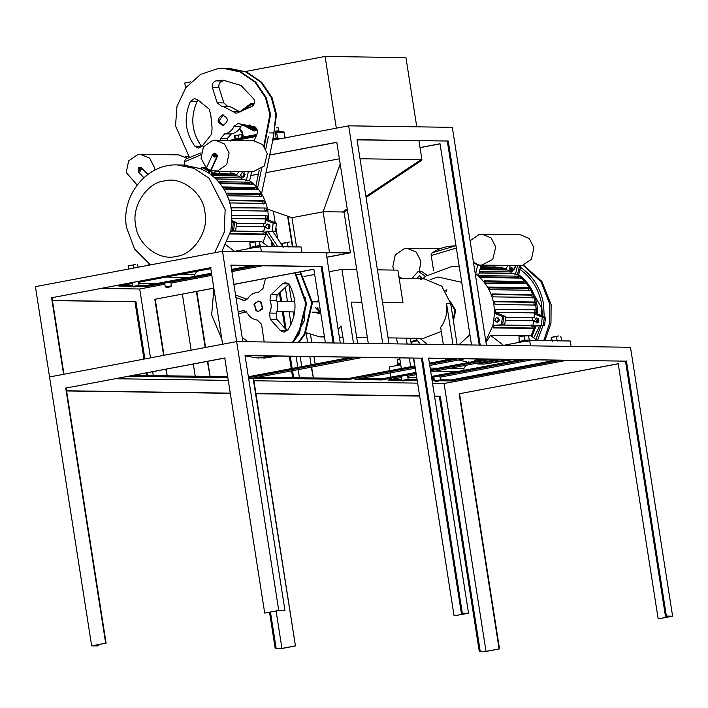 <?xml version="1.0" encoding="UTF-8"?>
<svg xmlns="http://www.w3.org/2000/svg" width="708" height="708" viewBox="0 0 708 708"><rect width="100%" height="100%" fill="white"/><g stroke="black" fill="none" stroke-linecap="round" stroke-linejoin="round"><path stroke-width="1.06" d="M223.135 125.307L219.037 121.05L222.923 115.068L223.79 114.988M347.221 208.887L342.274 212.179M190.886 81.836L184.77 82.986L185.558 88.04M418.959 140.786L421.915 159.654L421.437 160.53L421.092 159.645L360.027 158.76M336.327 128.166L325.096 56.445L405.941 57.613L416.773 126.821M325.096 56.445L245.472 71.508M250.8 175.566L258.385 174.124M265.987 172.69L339.38 158.804M326.848 257.278L350.425 252.818L344.044 212.117L347.38 209.895M366.08 197.426L421.437 160.53M267.518 209.126L291.953 217.71L323.114 211.816L340.194 163.982M421.092 159.645L365.921 196.417M344.044 212.117L343.699 211.232M350.425 252.818L329.494 252.517L326.202 253.137M296.528 246.924L291.953 217.71M329.494 252.517L323.114 211.816M344 212.002L323.122 211.701M326.839 257.19L349.071 252.986L328.972 252.694L326.22 253.216M368.302 343.486L336.787 142.264L269.713 154.955M269.695 155.043L336.804 142.343M448.252 141.025L357.044 139.697L389.002 343.778L382.78 343.69L348.663 125.838L452.315 127.343L486.431 345.194L480.21 345.106L448.252 141.025L357.071 139.892M440.031 143.848L420.03 147.627M420.021 147.547L440.022 143.759L471.528 344.982M293.625 377.647L292.537 370.7M292.183 368.452L290.28 356.283M286.094 329.556L283.306 311.759M281.678 301.378L280.235 292.174M273.102 246.579L272.483 242.632M269.978 226.64L269.792 225.445M268.96 220.161L268.518 217.321M273.341 211.17L275.147 222.657M275.987 228.056L277.66 238.702M285.289 287.448L287.483 301.458M289.112 311.839L291.068 324.344M296.086 356.372L297.811 367.39M298.156 369.638L299.431 377.727M479.272 345.283L447.314 141.202M292.661 377.63L291.599 370.877M291.245 368.629L289.315 356.274M284.926 328.264L282.342 311.741M280.713 301.36L279.394 292.953M272.137 246.57L271.217 240.738M195.231 376.222L193.319 364.036M191.151 350.177L182.381 294.147M311.255 367.16L313.361 377.93L311.662 367.08M292.776 246.508L288.05 216.338M207.754 361.301L210.126 376.435L207.356 361.381M205.187 347.522L196.408 291.492M185.222 156.751L188.39 156.149M273.111 140.131L348.663 125.838M205.586 347.442L196.815 291.422M292.342 246.349L287.616 216.188M407.374 380.311L416.127 380.444L415.968 379.426L408.162 379.311M401.861 379.214L392.931 379.09M402.02 380.24L387.94 380.037L401.586 377.452M360.08 378.612L381.559 378.922L381.718 379.939L355.08 379.559L415.295 368.169M413.711 358.08L454.076 615.854L468.528 613.199L461.368 613.287L421.419 358.186L245.048 355.628M421.419 358.186L245.021 355.434L284.97 610.544L278.748 610.446L236.64 341.575L630.492 347.283L672.6 616.164L658.564 618.819L671.246 616.332L665.449 616.252L625.5 361.151L428.606 358.292M429.729 365.434L464.731 358.814M381.718 379.939L416.118 373.435M430.553 370.709L491.37 359.204M561.019 360.213L451.368 380.957L439.712 380.78M431.809 378.745L433.986 378.329M440.093 377.178L531.991 359.788M434.358 380.709L432.11 380.674M407.693 376.293L416.313 374.665M430.747 371.939L497.582 359.292M416.127 380.444L417.18 380.24M431.615 377.514L525.779 359.699M566.816 360.301L444.075 383.515L486.015 651.369L480.219 651.289L440.27 396.188L434.526 396.099M253.933 380.754L417.631 383.134M432.526 383.347L444.075 383.515M415.1 366.939L348.867 379.47L253.508 378.081L248.694 378.913M429.535 364.204L458.51 358.726M230.304 393.329L66.596 390.958M230.268 393.144L66.561 390.763M419.632 395.887L255.924 393.515M451.368 380.957L451.208 379.93L440.5 379.78M434.199 379.683L431.951 379.656M227.852 377.709L128.635 376.275M227.693 376.691L133.626 375.329M348.867 379.47L348.708 378.444L258.509 377.134M105.678 643.191L92.996 645.669L97.863 645.935L91.651 645.838L105.678 643.191L65.729 388.081L224.763 358L264.712 613.101L278.226 610.632L284.97 610.544M65.729 388.081L225.179 358.009M440.27 396.188L434.562 396.294M419.658 396.082L255.96 393.701M625.5 361.151L428.579 358.098L468.528 613.199M618.615 363.717L459.165 393.79L618.208 363.708L658.157 618.81M248.517 377.762L356.938 357.248M115.537 378.745L228.277 380.382M253.092 378.081L295.457 645.944L253.508 378.081L363.16 357.345M295.457 645.944L281.421 648.599L275.208 648.501L276.138 648.324L270.465 612.101M98.801 645.758L98.624 644.607M276.093 611.039L281.943 648.413L295.041 645.935M276.138 648.324L281.943 648.413M461.368 613.287L467.174 613.376L454.076 615.854M275.208 648.501L269.536 612.278M91.651 645.838L49.542 376.966L236.64 341.575L222.498 251.269L326.149 252.774L340.291 343.079L334.07 342.982L322.087 266.456L230.879 265.128L242.862 341.663L236.64 341.575L222.613 344.23L210.63 267.695L51.587 297.776L211.037 267.704M480.219 651.289L485.502 651.555L499.529 648.9L459.58 393.798M479.281 651.466L439.332 396.365M462.306 613.11L422.357 358.009M665.449 616.252L666.378 616.075L626.43 360.974M666.378 616.075L672.6 616.164M278.748 610.446L264.712 613.101M415.968 379.426L417.021 379.223M431.455 376.488L520.619 359.629M381.559 378.922L415.959 372.417L390.913 377.152L390.25 372.904M430.393 369.682L486.21 359.124M348.708 378.444L414.941 365.921M429.375 363.186L453.35 358.655L445.766 360.089L445.518 358.54M555.86 360.142L451.208 379.93M248.358 376.745L351.779 357.177M106.094 643.191L66.145 388.09M499.529 648.9L486.015 651.369M499.113 648.891L459.165 393.79M256.862 311.095L253.995 304.484L258.535 301.042L260.066 301.343L262.925 307.953L258.385 311.396L256.862 311.095M399.188 278.483L424.207 278.846L441.783 286.2L450.677 303.528L457.129 344.769M317.591 300.989L316.264 301.882M320.839 313.803L317.414 313.166M441.27 331.415L423.349 338.389L388.072 337.875M443.332 344.575L440.659 327.477C445.792 320.397 447.757 312.387 446.527 303.466L450.677 303.528M343.831 343.123L341.159 326.034L338.15 329.424M324.397 336.512L319.706 336.884L306.077 332.671L307.635 342.601M414.702 365.965L413.463 358.071M411.277 344.106L410.348 338.203M311.122 364.868L309.821 356.566M301.767 366.638L300.165 356.425M293.882 316.308L293.192 311.901M291.563 301.519L288.846 284.138M303.971 276.509L314.688 274.483M329.123 271.748L341.911 269.332L353.487 343.265M346.203 358.23L346.017 357.098M409.321 358.009L410.684 366.726L401.33 368.496L399.666 357.867M397.48 343.902L396.551 337.999M407.127 344.044L406.206 338.141M452.987 344.707L446.527 303.466M382.541 302.537L403.002 302.838L397.878 270.137L377.426 269.845M356.726 269.544L341.911 269.332M357.637 343.327L351.177 302.086L361.841 302.245M315.14 364.107L313.963 356.628M311.777 342.663L310.582 335.034M211.648 274.208L147.016 286.439L146.857 285.413L139.051 285.306M132.75 285.209L123.829 285.085M147.016 286.439L138.264 286.306M132.909 286.236L118.829 286.032L132.476 283.448M144.883 358.929L135.918 301.67L52.427 300.457M135.918 301.67L52.454 300.652M333.132 343.159L321.149 266.633L230.905 265.323M321.149 266.633L322.087 266.456M313.865 269.279L233.897 284.404M213.834 288.2L154.822 299.28L213.825 288.112M233.879 284.324L313.856 269.19L325.397 342.858M256.668 265.695L231.702 270.421M138.582 282.288L210.772 268.633M101.394 288.439L139.724 288.997L150.512 357.867M262.473 265.783L231.888 271.562M211.825 275.359L170.973 283.085M164.867 284.244L139.724 288.997M147.485 375.523L147.052 372.789M152.68 371.727L153.291 375.612M146.521 375.514L146.122 372.966M143.954 359.106L134.98 301.847M51.587 297.776L63.578 374.311L49.542 376.966L35.4 286.66L222.498 251.269M165.778 369.249L167.221 375.815L166.176 369.169M164.008 355.31L155.238 299.28M251.508 265.624L231.543 269.394M211.488 273.191L146.857 285.413M63.985 374.32L52.003 297.785M163.61 355.389L154.822 299.28M198.045 100.04L197.089 101.386L190.461 101.288L194.718 98.554M224.675 133.874L231.312 133.971L227.33 138.476L220.701 138.379L224.675 133.874C228.914 133.007 232.047 130.502 234.083 126.351L237.817 123.519L253.668 126.573C256.712 127.679 257.907 129.945 257.243 133.378L254.057 140.733M242.596 124.281L240.72 126.449L234.083 126.351M232.613 111.404L239.251 111.501L229.542 106.359L222.905 106.262L236.233 113.324L251.703 106.554C254.464 104.757 255.19 102.262 253.871 99.067L240.932 85.429L223.286 80.19L216.011 80.88L222.648 80.978C219.595 82.075 218.383 84.332 219.029 87.765L212.391 87.668C211.754 84.243 212.958 81.978 216.011 80.88M225.436 80.517L222.648 80.978M235.1 171.522L230.1 171.991M235.826 171.531L230.109 172.026M189.24 156.955L175.522 125.803L176.973 106.457L185.77 87.748L200.638 74.375L217.657 68.676L223.463 68.375L239.959 71.862L255.013 82.128L265.429 97.5L269.89 114.51L263.845 145.857M222.206 115.006C228.622 117.714 228.958 121.139 223.215 125.298C216.79 122.599 216.453 119.165 222.206 115.006L222.781 114.979M227.33 138.476L227.126 140.326M231.312 133.971C235.543 133.104 238.684 130.599 240.72 126.449M229.728 68.472L246.588 71.959L261.641 82.225L272.067 97.598L276.527 114.608L272.518 141.609M222.905 106.262L221.613 106.297L217.206 102.828L223.843 102.917L227.578 106.333M223.843 102.917L219.029 87.765M239.251 111.501L239.808 112.13M197.089 101.386C190.178 117.36 191.647 132.334 201.506 146.299L201.745 146.583M223.215 125.298L222.631 125.334M217.206 102.828L212.391 87.668M220.701 138.379L220.489 140.228M237.817 123.519L239.224 123.581M190.461 101.288C183.54 117.263 185.009 132.237 194.868 146.211L198.399 148.007L202.063 146.211L211.692 134.06L212.073 127.821L210.834 115.183L209.249 109.182L197.488 99.58L194.134 98.589M223.825 68.384L240.685 71.88L255.738 82.146L266.155 97.509L270.615 114.519L264.279 146.406M226.772 68.499L229.365 68.464L245.862 71.951L260.916 82.217L271.341 97.589L275.801 114.59L273.518 136.865L261.553 193.788M269.518 313.078L276.155 313.175L276.89 319.37L270.252 319.273L269.518 313.078C271.553 308.927 271.722 304.697 270.031 300.378L270.332 295.431L282.439 283.82L285.598 282.572L289.554 284.997C297.378 300.431 296.776 315.476 287.749 330.149L283.873 332.229L280.572 330.689L287.218 330.795M271.252 294.271L277.89 294.369L276.97 295.528L276.66 300.475L270.031 300.378M234.596 284.271L234.029 285.236M299.926 271.916L311.732 302.935L304.396 334.017L298.254 342.468M277.288 356.097L261.031 357.965M300.546 271.792L312.449 302.856L305.121 334.026L298.98 342.477M278.014 356.106L263.987 358.089M295.475 272.757L306.582 303.502L299.21 333.946L293.068 342.389M272.102 356.018L258.075 358M294.847 272.872L305.856 303.573L298.484 333.928L292.342 342.38M271.376 356.009L257.712 358L245.101 355.938M221.825 339.229L211.657 314.892L213.896 288.563M254.464 303.449L258.535 301.042L261.013 301.847L262.464 308.989L258.385 311.396L255.915 310.591L254.464 303.449M277.89 294.369L289.076 283.917L282.439 283.82M276.89 319.37L287.2 330.786M276.155 313.175C278.182 309.024 278.35 304.794 276.66 300.475M247.039 299.378L235.552 294.971M242.225 337.601L248.048 341.734M246.198 311.706L238.516 313.901M235.959 297.572L244.118 300.422L248.066 298.227C250.65 294.457 254.101 292.493 258.402 292.324L262.951 288.519L265.518 278.421M270.252 319.273L280.572 330.689M244.703 310.901L242.18 310.865L238.215 311.998M242.18 310.865L243.446 310.697L247.473 313.255C249.738 317.237 253.013 319.512 257.296 320.06L261.526 324.255L264.19 341.973M214.674 252.747L224.259 232.136L225.135 209.55L209.072 178.221L193.912 168.327L177.292 164.929L183.514 165.017L200.833 168.716L208.205 172.672C220.825 181.337 228.542 193.656 231.357 209.639L231.967 222.011L234.631 222.595L233.534 230.799L234.631 222.595L231.994 221.533L236.702 222.631L235.605 230.826L232.286 230.781L233.383 222.578M231.967 222.011L230.781 230.896L221.958 251.367M200.833 168.716L201.771 167.415L203.01 167.442L209.816 171.088L203.01 167.442L205.09 167.469L211.896 171.124L208.577 171.071L201.771 167.415M208.205 172.672L208.577 171.071M230.781 230.896L232.286 230.781M230.755 231.012L233.534 230.799L230.755 231.012M209.285 173.398L209.816 171.088L209.285 173.398M141.246 169.575L140.078 171.371L138.441 170.106L139.6 168.309L141.246 169.575M140.025 171.38L138.857 170.115L140.069 168.309M143.839 177.681L138.184 171.699L138.14 168.044L139.883 167.256L141.494 167.982L147.689 174.54M140.087 167.265L141.494 167.982M147.928 174.363L141.91 167.991M213.276 155.946L214.922 157.211L216.082 155.424L214.444 154.158L213.276 155.946M215.117 154.14L213.692 155.955L214.869 157.22M210.993 170.557L217.223 156.84L217.436 155.247L214.931 153.105M210.665 170.354L216.807 156.831L217.02 155.247L214.719 153.096L212.559 154.539L206.409 168.07M211.064 170.601L217.498 171L226.71 164.637L229.126 153.034L224.489 143.989L215.321 140.157L212.701 140.388L203.479 146.742L201.063 158.344L206.426 168.035M214.869 171.221L253.013 171.779L264.261 166.044L267.27 153.592L262.633 144.547L253.464 140.715L215.321 140.157M154.486 170.318L154.291 167.194L149.654 158.149L140.485 154.317L137.856 154.539L128.635 160.902L126.228 172.504L137.113 185.009M187.151 158.132L178.62 154.866L140.485 154.317M230.277 173.097L236.915 174.416M251.694 171.699L249.614 180.673C259.597 188.204 265.712 198.479 267.951 211.497L268.553 220.002L265.234 219.949L273.182 223.162L272.084 231.357L275.403 231.41L265.695 232.029L264.996 234.49L263.659 234.038L264.19 232.144L265.695 232.029M269.952 226.029L268.013 229.02L265.27 226.914L267.208 223.923L269.952 226.029M269.244 228.348L268.589 226.958L269.297 224.648M245.065 174.354L243.118 177.345L240.384 175.239L242.322 172.248L245.065 174.354M244.357 176.673L243.702 175.283L244.41 172.973M231.967 215.321L267.19 215.825L267.314 218.931L232.065 218.418M236.658 223.294L265.049 223.701L265.234 219.949M230.374 173.717L230.445 173.265L233.251 173.779L230.374 173.743M231.967 215.409L267.19 215.825M265.792 215.896L265.916 219.002M231.047 207.869L266.04 208.028L266.633 211.064L231.489 210.55M264.668 208.356L265.27 211.391M229.197 200.647L262.394 201.125L263.695 200.559L264.757 203.435L229.896 202.931M262.394 201.125L263.456 204.01M226.533 193.957L259.031 194.434L260.225 193.629L261.712 196.266L227.356 195.771M259.031 194.434L260.057 196.249M223.232 188.001L254.676 188.452L255.73 187.443L257.606 189.771L224.029 189.284M254.676 188.452L255.712 189.744M219.569 182.929L249.455 183.363L250.331 182.177L252.552 184.124L220.144 183.655M249.455 183.363L250.278 184.089M268.553 220.002L276.501 223.206L275.403 231.41M211.347 173.46L230.419 173.991L230.02 171.442M211.09 174.602L236.507 174.973M235.799 175.947L238.977 171.575M249.614 180.673L246.296 180.629L248.375 171.646M246.296 180.629L244.614 179.46L216.046 179.053M218.542 181.717L250.331 182.177M222.551 186.956L255.73 187.443M226.135 193.134L260.225 193.629M229.003 200.054L263.695 200.559M230.985 207.515L266.04 208.028M276.501 223.206L273.182 223.162M264.19 232.144L272.084 231.357M230.038 233.976L264.996 234.49M227.472 241.384L254.915 241.782M259.332 241.844L261.987 241.888L267.987 246.508M266.943 232.047L262.88 242.579M233.18 265.358L230.967 265.712M225.887 244.782L234.401 251.34L260.535 246.402L301.166 246.986L302.015 252.42M196.833 271.27L194.709 274.554L194.983 276.315M232.888 231.038L263.757 231.481L264.686 226.781L263.296 226.595L263.659 223.507M236.339 226.374L264.686 226.781M230.144 233.551L263.659 234.038M262.119 232.109L262.42 231.038M236.366 226.206L263.296 226.595M214.48 177.549L242.136 177.956L238.118 175.982L212.223 175.611M241.667 179.425L215.913 178.92M242.136 177.956L241.446 179.292M211.462 172.991L216.144 173.053L211.542 172.655M260.535 246.402L261.385 251.827M148.052 265.35L148.954 263.96M165.92 277.12L188.956 277.456M194.709 274.554L180.567 274.35M156.211 283.651L138.759 283.395M220.046 173.841L219.648 171.292M184.965 165.061L184.39 160.999L186.054 158.884L201.107 152.857L186.054 158.884M216.064 173.531L216.144 173.053M230.711 231.197L235.605 230.826M232.029 220.746L236.702 222.631M211.064 174.699L211.896 171.124M466.59 361.815L458.359 360.018M542.328 315.892L541.709 304.626C539.053 289.492 531.805 277.748 519.946 269.403L518.725 274.677C528.69 282.218 534.805 292.493 537.053 305.502L537.664 314.007L544.195 316.644L543.585 304.272C540.77 288.289 533.053 275.961 520.433 267.305L520.805 265.704M537.54 340.521L543.001 325.53L544.514 325.414L543.266 325.397L544.364 317.193L543.266 325.397L534.805 326.034L531.097 335.893L528.433 335.849M508.503 359.452L488.033 363.319L512.742 359.514M511.919 270.252L511.955 267.359L511.919 270.252M537.726 322.821L536.452 320.954L537.788 318.166L536.452 320.954L537.726 322.821M538.354 322.352L537.699 320.972L538.407 318.653M518.725 274.677L517.477 274.66C527.451 282.2 533.558 292.475 535.814 305.484L536.416 313.989L545.611 317.211L544.514 325.414M537.664 314.007L534.345 313.954L534.159 317.706L505.76 317.299M474.714 360.328L476.148 361.027M535.859 339.557L541.018 325.68L536.053 326.052L531.991 336.583M493.618 266.845L506.016 268.421M512.796 269.182L512.804 268.447M493.556 360.053L502.149 359.39L477.82 363.992L476.254 363.328M472.059 361.204L472.855 361.655M519.389 278.094L518.566 277.368L519.442 276.182L517.477 274.66L519.557 265.686L517.477 274.66L515.406 274.633L517.486 265.659M519.946 269.403L520.433 267.305M544.195 316.644L545.611 317.211M536.053 326.052L534.805 326.034M541.018 325.68L543.001 325.53M494.388 266.854L505.804 268.721M513.76 359.531L484.033 364.08L477.82 363.992M511.857 267.252L510.424 269.067L511.601 270.332M510.017 269.058L511.654 270.323L512.822 268.527L511.176 267.261L510.017 269.058M515.477 265.686L513.539 269.943L511.38 271.385L509.079 269.235L510.22 265.606M513.539 269.943L511.583 271.376M513.955 269.952L515.893 265.695M393.834 270.084L392.843 266.474L395.259 254.871L404.48 248.508L407.1 248.287L416.269 252.119L420.906 261.163L419.286 271.394M470.077 240.755L479.325 234.357L520.088 234.675L529.257 238.516L533.894 247.561L531.478 259.163L522.256 265.518L478.927 265.093L473.422 262.137M481.944 234.127L491.113 237.959L495.75 247.004L492.741 259.455L481.493 265.19M534.381 320.919L537.115 323.025L539.053 320.034L536.319 317.927L534.381 320.919M511.38 271.385L512.229 271.35L514.194 268.518M453.217 319.759L454.881 310.414L450.438 302.183M453.385 320.83L455.713 310.423L450.27 301.413M461.722 282.324L437.96 277.005L430.075 279.633M485.776 341.044L492.936 325.423L494.547 313.379L493.936 304.882C491.706 291.855 485.591 281.58 475.608 274.058L475.245 273.792M459.306 266.934L452.518 266.243L425.437 276.288L422.729 278.828M474.395 268.385L474.21 267.199M498.6 318.069L497.901 320.388L498.547 321.777M494.582 320.343L497.317 322.45L499.255 319.458L496.52 317.352L494.582 320.343M410.375 338.336L412.782 338.238M420.933 276.386L420.233 278.784M421.552 278.81L421.579 277.766L419.278 275.624L416.924 278.74M459.218 266.367L452.518 266.243M524.823 283.749L523.787 282.457L524.832 281.448L521.654 278.129L481.033 277.536L478.812 275.589L519.442 276.182M529.159 290.253L528.141 288.439L529.327 287.634L526.717 283.775L486.086 283.182L484.21 280.855L524.832 281.448M532.558 298.015L531.504 295.13L532.805 294.563L530.823 290.271L490.193 289.687L488.697 287.041L529.327 287.634M534.381 305.396L533.779 302.36L535.151 302.033L533.859 297.44L493.228 296.856L492.175 293.97L532.805 294.563M535.027 313.007L534.903 309.9L536.301 309.83L535.744 305.068L495.113 304.475L494.52 301.44L535.151 302.033M534.345 313.954L542.293 317.166L544.364 317.193L536.416 313.989L536.425 312.936L495.795 312.352L495.671 309.246L536.301 309.83M537.098 340.513L531.097 335.893L534.106 328.494L493.476 327.901L494.175 325.441L492.936 325.423L501.397 324.786L502.494 316.582L503.733 316.6L502.636 324.804L503.733 316.6L505.813 316.635L497.866 313.423L494.547 313.379L502.494 316.582M419.994 338.344L427.225 344.336M458.952 344.796L469.917 334.689M416.003 338.282L416.941 339.805L410.897 341.654M413.791 278.695L412.959 277.324L418.26 271.376L421.579 271.43L426.906 275.076M425.437 276.288L418.26 271.376M477.688 265.075L480.998 265.128L478.927 274.102L475.608 274.058L477.688 265.075L473.528 262.845M479.183 272.969L513.725 273.465L515.406 274.633M505.618 268.978L480.192 268.606M506.618 268.987L502.361 267.783L480.458 267.474M411.003 342.336L417.534 340.69M485.998 342.468L490.467 335.3L524.026 335.787M416.941 339.805L420.207 344.238M443.19 358.505L445.589 358.965M501.397 324.786L504.715 324.839L505.813 316.635M494.14 325.583L504.715 324.839M400.746 364.788L389.311 366.948L389.896 370.656M428.774 359.354L429.446 358.301M486.369 344.84L486.847 345.203M490.467 335.3L503.512 345.345L529.637 340.406L530.496 345.831M479.971 269.589L507.229 269.987L511.238 271.961L479.528 271.5M511.238 271.961L510.778 273.43M510.556 273.297L479.219 272.837M505.45 320.379L533.797 320.786L532.867 325.485L501.99 325.043M499.264 320.29L497.883 320.273M532.77 317.52L532.407 320.6L505.468 320.211M499.282 320.122L497.866 320.096M533.797 320.786L532.407 320.6M499.476 267.748L499.556 267.27L480.573 266.996M499.556 267.27L480.644 266.659M449.677 368.355L463.82 368.558L464.094 370.319M463.82 368.558L465.944 365.275M467.652 362.638L468.2 361.797M529.637 340.406L570.267 340.99L571.117 346.424M531.522 325.043L531.221 326.114L543.266 325.397L533.301 326.149L532.761 328.043L534.106 328.494M413.198 277.722L411.056 278.651M402.268 278.527L398.905 276.713M430.137 368.071L438.296 368.187M458.067 371.461L435.031 371.125M407.861 377.399L416.755 377.532M433.57 270.775L431.11 254.676L432.234 252.853C439.332 248.163 447.031 245.853 455.332 245.924L432.774 252.561M518.566 277.368L480.245 276.819M523.787 282.457L485.077 281.899M528.141 288.439L489.193 287.873M531.504 295.13L492.405 294.563M533.779 302.36L494.6 301.785M534.903 309.9L495.68 309.334M532.761 328.043L493.609 327.477M533.301 326.149L531.221 326.114M504.91 269.952L508.087 265.58M541.195 325.361L542.293 317.166M254.791 128.776L254.491 128.21L256.323 128.113M248.278 125.705L251.986 128.502L253.853 128.856M253.34 127.511L251.606 127.077L252.977 126.413M251.331 126.688L249.526 125.723L241.207 125.599M251.482 127.024L252.136 127.918L254.039 127.75L251.013 127.157L249.42 126.289L249.039 125.236M251.19 127.13L251.676 126.989M253.393 127.511L254.145 127.75L253.393 127.511M251.251 126.794L249.685 125.962L249.34 124.935M253.96 128.183L255.225 128.095L254.039 127.75M255.163 127.661L254.393 127.776L255.163 127.661M252.136 127.918L251.57 126.989L251.013 127.157M256.393 128.316L253.579 128.865L247.729 125.697M254.234 128.838L253.597 128.741M251.464 127.918L250.623 127.36M254.508 128.812L253.703 128.644M251.358 127.511L249.597 125.732M254.526 128.219L254.066 128.192M254.809 126.98L250.172 125.856M255.092 127.042L253.88 127.095M319.972 313.379L316.812 312.246M316.954 301.891L318.839 301.006L316.857 301.891M320.768 313.325L316.706 312.246M301.643 274.722L296.457 274.642M305.652 297.44L304.378 320.715L292.625 342.38M266.5 233.649L275.129 246.614M268.04 231.967L277.819 246.649M268.792 225.392L269.916 227.073M272.925 231.596L282.147 245.437M274.332 132.989L269.146 132.918M257.544 188.133L261.606 168.787M265.792 148.884L268.332 136.794M255.845 186.204L259.172 170.345M188.151 155.733L188.947 157.105M446.146 291.501L446.96 289.873L445.925 291.165M446.544 289.873L445.5 290.546M400.622 363.717L397.498 364.992M406.259 380.559C402.525 381.125 401.825 381.116 404.171 380.532C407.905 379.966 408.596 379.975 406.259 380.559L408.197 379.594L407.498 375.063M406.383 380.072C409.171 379.373 408.339 379.364 403.887 380.037L402.064 380.532L404.171 380.532M400.011 359.195L397.294 359.894L400.011 359.195M397.303 359.894L398.268 364.089L400.533 363.408M398.091 364.478L397.294 359.894M438.597 381.028C434.862 381.594 434.163 381.585 436.509 381.001C440.243 380.435 440.934 380.444 438.597 381.028L440.535 380.063L439.898 375.948M438.712 380.541C441.509 379.842 440.677 379.833 436.225 380.506L434.411 381.019L436.509 381.001M555.054 340.778L561.71 340.521L561.108 341.035L561.71 340.521L557.178 340.973L556.453 336.61L558.541 335.981L551.249 337.362L556.453 336.61M551.452 340.725L551.028 338.017L551.594 337.53L552.222 341.548M561.71 340.521L560.754 336.176M519.707 341.477L518.911 336.893L521.619 336.185L528.416 335.707L526.203 335.512L518.911 336.893L519.318 341.566L524.752 340.159L529.372 340.052L528.77 340.566L529.372 340.052L522.239 340.716L519.114 341.991M524.84 340.504L524.115 336.141M529.372 340.052L528.416 335.707M250.605 247.473L249.809 242.879L257.093 241.508L259.305 241.702L257.093 241.508L249.8 242.888L250.216 247.561L255.641 246.154L259.933 245.72L259.668 246.561L260.261 246.048L253.128 246.711L250.004 247.986M255.73 246.499L255.013 242.136M260.261 246.048L259.305 241.702M169.486 287.023C165.752 287.59 165.053 287.581 167.398 286.997C171.132 286.43 171.823 286.439 169.486 287.023L171.433 286.041L170.796 281.943M169.61 286.536C172.398 285.837 171.566 285.828 167.123 286.501L165.291 286.997L167.398 286.997M285.944 246.765L292.599 246.517L291.997 247.03L292.599 246.517L288.067 246.968L287.351 242.605L289.43 241.977L282.138 243.357L287.351 242.605M282.147 243.348L283.111 247.543M282.342 246.72L282.138 243.357M292.599 246.517L291.643 242.171M137.148 286.554C133.414 287.121 132.715 287.112 135.06 286.528C138.795 285.961 139.494 285.97 137.148 286.554L139.087 285.589L138.449 281.43M137.272 286.067C140.06 285.368 139.228 285.359 134.786 286.032L132.954 286.528L135.06 286.528M135.476 264.509L128.183 265.889L135.476 264.509M128.36 269.075L128.183 265.889L128.989 268.952M133.847 268.04L133.396 265.137M138.087 267.235L137.688 264.704M238.941 138.308L241.977 137.75L241.782 138.352L237.065 138.458L234.808 139.379L235.366 138.724L238.879 138.06L238.428 135.219L239.932 134.768L234.667 135.759L238.428 135.219M242.207 137.98L241.534 134.901L239.932 134.768L241.384 134.768M234.516 136.228L234.923 135.883L235.366 138.724L234.959 139.078L234.516 136.228M278.589 131.387L275.686 131.104L278.784 130.785L278.191 127.803M278.094 127.821L276.74 127.803L278.094 127.821M276.262 127.883L276.74 127.803M194.868 146.211L201.506 146.299M242.614 300.13L245.641 300.174M135.706 225.197C131.237 206.825 147.007 182.478 164.389 180.929C181.239 176 203.506 193.151 204.886 212.117C209.356 230.489 193.585 254.836 176.203 256.385C159.353 261.314 137.087 244.163 135.706 225.197M200.886 154.831L184.461 161.849M543.762 340.61L549.753 322.768L549.797 304.36L541.301 282.138L523.168 265.314M479.874 359.859L480.52 360.204M533.673 337.875L539.823 325.769M541.611 315.6L541.16 307.095L526.734 282.244M484.307 265.234L481.21 266.668M456.35 248.057L431.181 255.526M253.747 104.713L250.101 104.899L240.366 111.873M239.623 111.944L250.358 103.881L254.252 103.687M239.738 128.237L242.118 131.741L241.853 132.467L242.118 131.741L242.623 132.83L243.286 137.051L256.871 134.476M241.738 132.334L239.357 128.803M245.508 125.661L252.836 130.175L256.916 129.139L252.836 130.175M273.615 138.768L276.182 138.281L275.306 132.67L276.66 132.502L275.562 131.653L283.023 131.768L284.12 132.608L276.66 132.502L277.536 138.113L283.315 138.193M256.084 136.52L241.632 139.255L241.888 138.237L256.5 135.476M241.888 138.237L256.5 135.467M230.445 140.379L239.499 138.564L240.437 139.414L239.693 139.467L239.853 140.511M277.377 139.317L273.164 139.989M284.997 138.219L284.12 132.608L283.598 132.794L284.12 132.608M238.631 140.494L238.499 139.635L234.277 140.432M241.994 138.432L242.764 137.228L242.109 133.016L242.623 132.83L241.853 132.467M257.225 129.883L254.199 131.042L243.994 125.643M240.614 140.52L240.437 139.414L241.632 139.255L241.835 140.538M243.03 138.06L243.286 137.051L242.764 137.228L243.286 137.051M285.085 138.237L284.209 132.626L283.023 131.768M276.757 139.308L277.536 138.113L276.182 138.281L276.757 139.308M283.2 131.75L275.562 131.653M231.029 140.078L230.773 141.096M238.844 138.609L238.499 139.635L239.693 139.467L238.72 138.626L239.587 138.556M255.278 128.095L255.508 128.75M252.19 127.918L252.145 128.555M249.473 126.289L249.198 126.785M255.216 127.661L255.243 127.015M252.296 127.493L252.588 126.865M249.738 125.962L250.269 125.475M253.225 130.166L246.296 125.679L253.225 130.166M254.845 129.936L246.411 125.679M315.423 307.644L320.069 312.29M317.228 307.67L320.574 312.095M320.786 313.449L316.503 312.237M316.644 301.882L318.812 300.856M320.043 313.848L316.131 312.237L320.043 313.848M316.281 301.882L318.768 300.555M318.458 311.989L320.609 312.29M395.94 365.7L400.657 364.195M560.187 340.849L562.984 340.716L561.533 340.451M517.557 342.69L521.654 341.309C531.08 339.884 532.832 339.911 526.929 341.38M248.446 248.685L252.552 247.304C261.969 245.88 263.73 245.906 257.818 247.375M291.085 246.844L293.873 246.711L292.422 246.437M234.091 139.494L236.746 138.786C243.127 137.821 244.313 137.839 240.313 138.839M275.642 131.467L278.899 130.971M276.987 301.307L294.855 301.573M312.378 301.82L318.981 301.918M276.837 311.662L294.705 311.927M312.228 312.175L320.52 312.299M367.372 337.574L356.708 337.424M342.911 337.22L339.362 337.167M324.468 336.955L319.706 336.884M223.463 68.375L224.188 68.384M229.365 68.464L230.091 68.472M263.624 358.08L264.349 358.089M257.712 358L258.438 358.009M177.292 164.929C146.335 163.539 120.617 196.328 126.573 227.693L134.591 249.021L150.379 264.907M523.531 265.208L541.868 281.439L551.116 304.608L550.974 323.175L544.903 340.628M440.004 248.765L407.1 248.287M482.166 359.894L475.882 359.797M421.26 279.563L420.499 279.554M254.261 103.651L253.216 103.633L239.578 111.891M239.313 128.865L242.021 132.998L242.676 137.219L242.127 138.272M230.994 140.087L238.72 138.626M253.995 128.192L253.473 128.829M251.075 127.059L249.366 127.219M254.322 127.767L254.676 128.219M253.606 127.104L254.145 127.113M254.084 127.732L253.322 126.52M249.03 125.396L249.074 126.927M251.464 127.502L252.172 128.891M396.294 365.248L397.692 364.744M402.064 380.532L401.392 376.222M434.402 381.001L433.792 377.099M517.911 342.247L519.309 341.734M529.203 339.982L531.018 340.424M248.8 248.243L250.198 247.729M260.093 245.977L261.907 246.419M165.291 286.997L164.681 283.094M132.954 286.528L132.343 282.589M234.206 139.423L234.95 139.202M242.092 137.927L242.835 138.069M279.899 131.706L279.633 131.104"/></g></svg>
